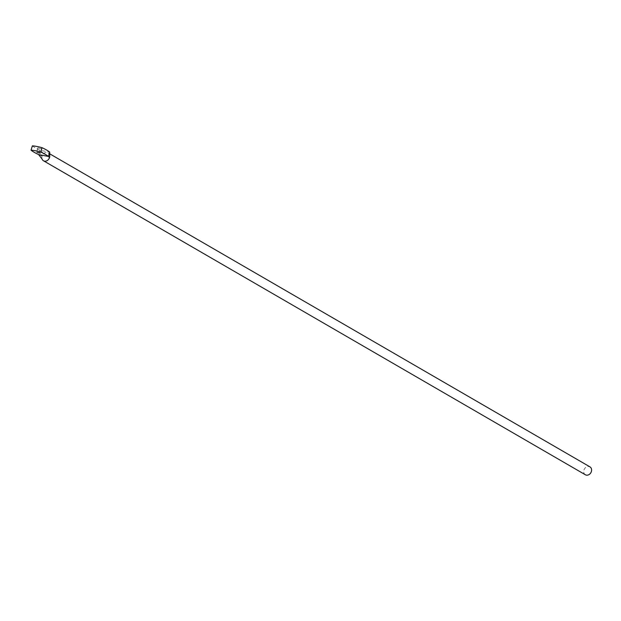 <?xml version="1.0" encoding="UTF-8"?>
<svg xmlns="http://www.w3.org/2000/svg" width="621" height="621" viewBox="0 0 621 621"><rect width="100%" height="100%" fill="white"/><g stroke="black" fill="none" stroke-linecap="round" stroke-linejoin="round"><path stroke-width="0.47" stroke-dasharray="3.1 2.33" d="M585.37 474.77A4.572 3.726 120.1 0 1 584.144 469.523A4.572 3.726 120.1 0 1 588.972 466.503A4.572 3.726 120.1 0 1 589.95 466.868M49.727 155.584A4.572 3.726 -59.9 0 0 49.525 154.66A4.572 3.726 -59.9 0 0 48.089 152.875A4.572 3.726 -59.9 0 0 47.103 152.51A4.572 3.726 -59.9 0 0 43.718 153.573A4.572 3.726 -59.9 0 0 42.065 156.127L38.611 154.582L39.923 150.266L49.711 152.106M38.215 147.977L41.623 148.83L38.215 147.977M32.362 145.865A32.936 5.263 -163.1 0 0 39.923 150.266L43.718 153.566M49.525 154.66L49.672 153.325M42.065 156.127A4.572 3.726 -59.9 0 0 42.057 158.953M49.649 153.783L48.089 152.875M41.623 148.83L40.311 153.146M37.951 147.713L36.639 152.029"/><path stroke-width="0.93" d="M49.649 153.783L589.95 466.868A4.572 3.726 120.1 0 1 591.169 472.115A4.572 3.726 120.1 0 1 586.348 475.135A4.572 3.726 120.1 0 1 585.37 474.77L43.501 160.785A4.572 3.726 -59.9 0 0 44.487 161.142A4.572 3.726 -59.9 0 0 49.525 157.532A4.572 3.726 -59.9 0 0 49.727 155.584L49.711 152.106A32.936 5.263 -163.1 0 0 46.668 150.072A32.936 5.263 -163.1 0 0 42.065 147.697L40.753 152.013A14.625 2.337 -163.1 0 0 31.05 150.181A32.936 5.263 -163.1 0 0 38.611 154.582L48.399 156.422A32.936 5.263 -163.1 0 0 45.356 154.388A32.936 5.263 -163.1 0 0 40.753 152.013M36.903 152.292L40.311 153.146L36.903 152.292M49.711 152.106L48.399 156.422L49.525 157.532M42.065 147.697A14.625 2.337 -163.1 0 0 32.362 145.865L31.05 150.181M42.057 158.953A4.572 3.726 -59.9 0 0 42.073 159.015L38.611 154.582M42.073 159.015A4.572 3.726 -59.9 0 0 43.501 160.785"/></g></svg>

